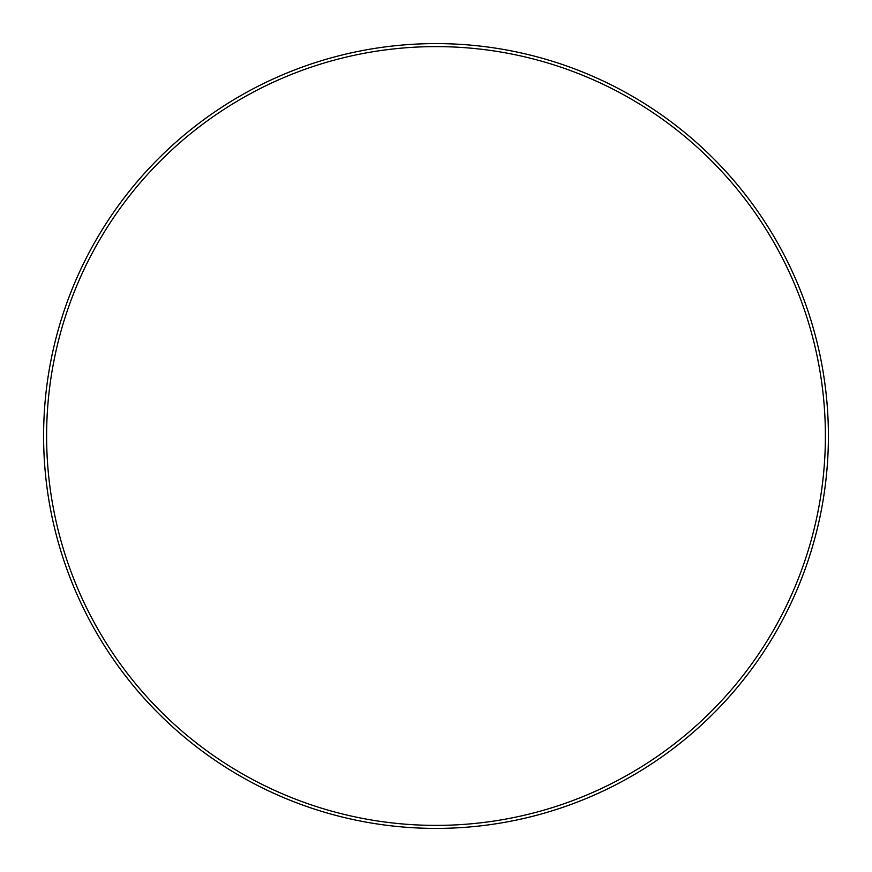 <?xml version="1.0" encoding="UTF-8"?>
<svg xmlns="http://www.w3.org/2000/svg" width="872" height="872" viewBox="0 0 872 872"><rect width="100%" height="100%" fill="white"/><g stroke="black" fill="none" stroke-linecap="round" stroke-linejoin="round"><path stroke-width="1.31" d="M825.392 436A389.392 389.392 0 0 0 436 46.608A389.392 389.392 0 0 0 46.608 436A389.392 389.392 0 0 0 436 825.392A389.392 389.392 0 0 0 825.392 436M43.6 436A392.4 392.4 0 0 1 436 43.6A392.4 392.4 0 0 1 828.4 436A392.4 392.4 0 0 1 436 828.4A392.4 392.4 0 0 1 43.6 436"/></g></svg>
